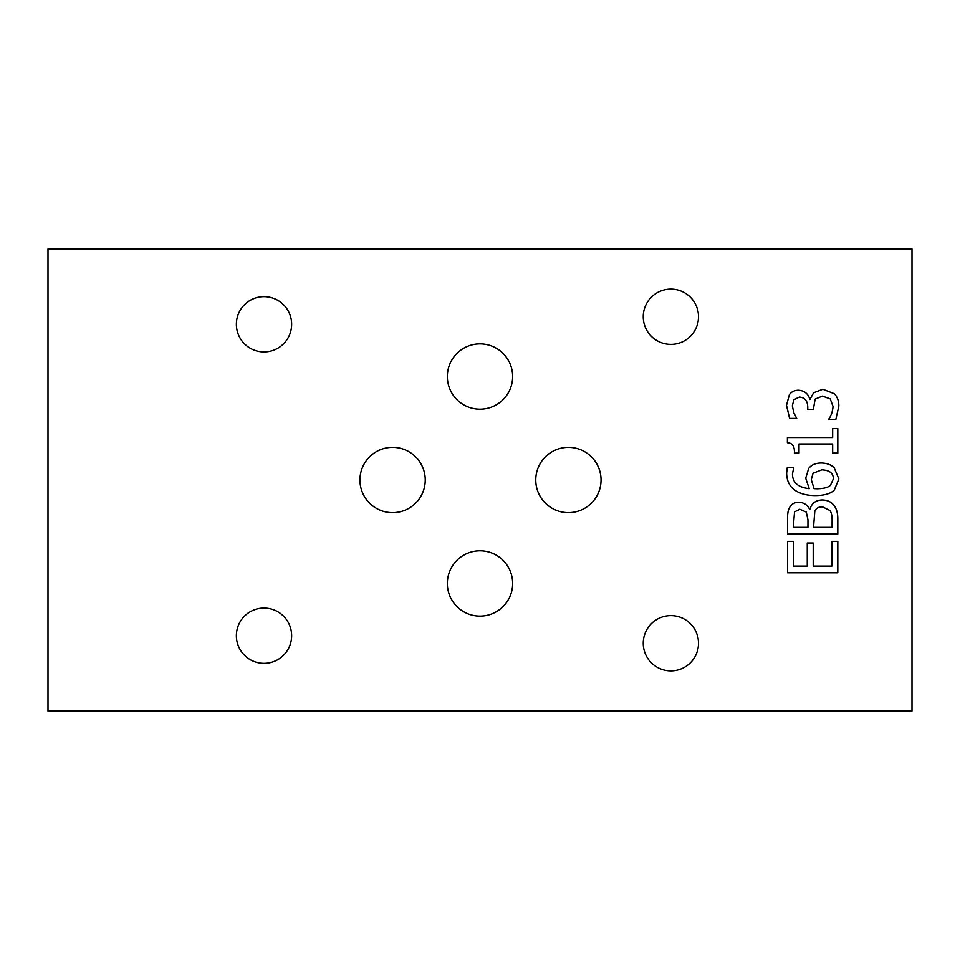 <?xml version="1.0" encoding="UTF-8"?>
<svg xmlns="http://www.w3.org/2000/svg" width="960" height="960" viewBox="0 0 960 960"><rect width="100%" height="100%" fill="white"/><g stroke="black" fill="none" stroke-linecap="round" stroke-linejoin="round"><path stroke-width="1.44" d="M912 711.072L912 248.928L48 248.928L48 711.072L912 711.072M832.668 428.604L837.804 428.604L837.804 453.108L832.668 453.108L832.668 443.988L799.008 443.988L799.008 453.108L794.4 453.108C794.784 446.424 792.456 442.956 787.404 442.728L787.404 437.52L832.668 437.52L832.668 428.604M813.048 473.256L811.296 479.688L814.068 488.652L817.248 488.772C824.028 488.604 828.456 487.416 830.508 485.184L833.364 478.92C833.364 473.184 829.512 470.16 821.796 469.848L813.048 473.256M808.692 468.456C811.476 464.796 815.748 462.972 821.52 463.008C826.836 463.14 831.036 464.712 834.132 467.724L838.86 478.956L834.3 490.032C830.748 493.62 824.556 495.456 815.736 495.564C806.976 495.612 799.968 493.776 794.736 490.068C789.48 486.36 786.78 480.684 786.636 473.064L787.32 467.364L793.8 467.364L792.456 473.952C792.504 482.544 798.096 487.44 809.22 488.652L805.716 478.188L808.692 468.456M837.804 541.368L837.804 572.796L787.572 572.796L787.572 541.368L793.512 541.368L793.512 566.112L807.264 566.112L807.264 543.036L813.216 543.036L813.216 566.112L831.852 566.112L831.852 541.368L837.804 541.368M794.568 511.848L793.26 527.364L807.96 527.364L807.96 519.792L806.292 512.1L799.824 509.292L794.568 511.848M814.836 510.996L813.54 527.364L832.104 527.364L832.104 521.952C832.26 516.516 831.552 512.724 829.98 510.552L822.66 506.928C819.024 506.652 816.42 508.008 814.836 510.996M809.88 509.364C811.656 503.244 815.82 500.112 822.372 499.968C827.4 500.124 831.192 501.864 833.724 505.176C836.556 508.476 837.912 513.288 837.804 519.624L837.804 534.036L787.572 534.036L787.572 520.728C787.344 514.38 788.028 509.976 789.6 507.54C791.532 503.976 794.628 502.248 798.888 502.332C803.772 502.476 807.348 504.828 809.628 509.364L809.88 509.364M793.872 399.708L792.324 405.804L793.92 413.016L796.728 418.392L789.6 418.392L786.504 405.276L789.36 394.692C791.448 391.74 794.544 390.252 798.636 390.216C804.612 390.756 808.356 393.852 809.88 399.504L813.624 392.748L822.9 389.244L834.216 393.684C837.288 396.636 838.836 400.764 838.86 406.056L835.764 419.772L828.636 419.28C831.132 415.956 832.608 411.684 833.04 406.464L830.232 398.844L822.408 396.084L815.124 399.096L813.336 409.512L807.756 409.512L807.756 407.28C807.684 400.86 804.876 397.452 799.332 397.056L793.872 399.708M447.348 376.524A32.652 32.652 0 0 1 496.32 348.24A32.652 32.652 0 0 1 496.32 404.796A32.652 32.652 0 0 1 447.348 376.524M236.376 324.276A27.624 27.624 0 0 1 277.812 300.348A27.624 27.624 0 0 1 277.812 348.204A27.624 27.624 0 0 1 236.376 324.276M643.26 643.26A27.624 27.624 0 0 1 684.696 619.332A27.624 27.624 0 0 1 684.696 667.188A27.624 27.624 0 0 1 643.26 643.26M535.764 480A32.652 32.652 0 0 1 584.736 451.728A32.652 32.652 0 0 1 584.736 508.272A32.652 32.652 0 0 1 535.764 480M359.94 480A32.652 32.652 0 0 1 408.924 451.728A32.652 32.652 0 0 1 408.924 508.272A32.652 32.652 0 0 1 359.94 480M236.376 635.724A27.624 27.624 0 0 1 277.812 611.796A27.624 27.624 0 0 1 277.812 659.652A27.624 27.624 0 0 1 236.376 635.724M447.348 583.476A32.652 32.652 0 0 1 496.32 555.204A32.652 32.652 0 0 1 496.32 611.76A32.652 32.652 0 0 1 447.348 583.476M643.26 316.74A27.624 27.624 0 0 1 684.696 292.812A27.624 27.624 0 0 1 684.696 340.668A27.624 27.624 0 0 1 643.26 316.74"/></g></svg>
